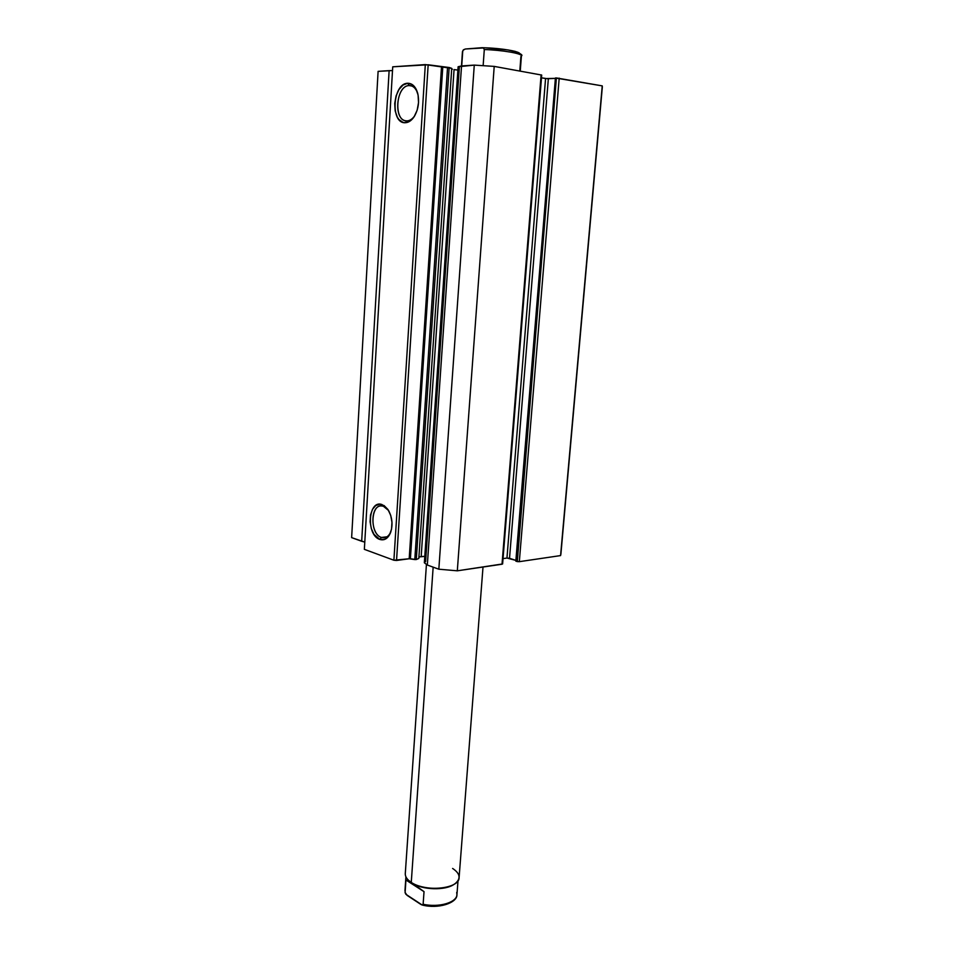 <?xml version="1.0" encoding="UTF-8"?>
<svg xmlns="http://www.w3.org/2000/svg" width="954" height="954" viewBox="0 0 954 954"><rect width="100%" height="100%" fill="white"/><g stroke="black" fill="none" stroke-linecap="round" stroke-linejoin="round"><path stroke-width="1.43" d="M419.641 556.874L424.792 556.385L421.179 556.552L454.056 69.594L457.884 70.083L454.056 69.594L421.179 556.552L418.901 557.172M451.683 69.01L452.411 69.248M418.818 558.436L451.731 68.354L425.317 64.598L392.726 66.816L364.356 549.349L393.895 560.236L364.356 549.349L392.726 66.816L428.167 64.777L396.542 560.463L393.895 560.236L425.317 64.598L393.895 560.236L409.194 558.758L396.542 560.463L428.167 64.777L447.557 67.305L414.799 559.581L409.194 558.758L441.499 67.102L409.194 558.758L410.399 558.794L442.775 67.209L410.399 558.794L416.302 559.545L414.799 559.581L447.557 67.305L449.155 67.495L451.731 68.354L418.818 558.436L416.302 559.545L449.155 67.495L416.302 559.545L418.818 558.436M381.445 537.46C385.476 538.616 388.624 536.685 390.89 531.664C389.232 535.528 386.895 537.579 383.878 537.829L381.445 537.46L387.002 536.792L381.445 537.46C370.224 534.3 369.985 505.465 381.23 505.918L383.365 506.228L381.994 504.547L388.564 510.485C392.392 517.855 393.024 525.356 390.424 532.964C387.884 538.593 384.367 540.751 379.859 539.451L381.445 537.46L379.859 539.451L374.016 534.407L371.321 528.599L370.092 521.814L370.498 515.065L372.477 509.353L375.745 505.525L379.835 504.189L384.116 505.584L387.944 509.496L390.711 515.363L391.975 522.279L391.545 529.148L389.482 534.908L386.131 538.664L384.128 539.606L379.859 539.451C365.931 535.361 368.041 499.3 381.994 504.547L388.552 510.473L383.365 506.228C370.856 501.506 368.959 533.811 381.445 537.46M406.976 120.884C409.791 120.764 412.343 119.095 414.644 115.875L414.871 115.541C412.533 118.964 409.898 120.753 406.976 120.884L405.51 120.741C393.084 118.976 396.459 85.419 409.147 85.574L407.716 83.26C412.331 83.296 415.646 86.575 417.649 93.098C419.605 101.899 418.341 109.913 413.857 117.139C411.293 120.741 408.443 122.589 405.307 122.72L406.976 120.884L405.307 122.72L403.017 122.386L398.951 119.548L397.329 117.163L395.171 110.902L394.729 103.461L396.065 95.949L398.987 89.461L403.077 85.001L407.716 83.26L412.211 84.536L415.861 88.662L418.09 95.018L418.532 102.615L417.136 110.27L414.108 116.77L409.958 121.134L405.307 122.72C390.162 123.937 392.547 83.248 407.716 83.26L409.147 85.574L410.947 85.741C413.976 86.575 416.242 89.116 417.721 93.397C415.849 88.185 412.987 85.574 409.147 85.574L411.746 85.991L409.147 85.574C395.54 85.526 393.394 121.993 406.976 120.884M392.499 70.56L378.106 71.347L389.125 70.632L361.673 541.264L351.632 537.627L378.106 71.347L351.632 537.627L364.774 542.111L361.673 541.264L389.125 70.632L392.499 70.56M602.296 86.921L602.236 85.884L555.419 77.99L515.828 561.143L555.419 77.99L556.397 77.942L516.722 561.441L515.828 561.143L519.322 561.667L517.306 561.596L556.397 77.942L602.236 85.884L560.582 555.586L519.322 561.667L559.199 78.121L519.322 561.667L560.582 555.586L560.904 554.071L602.356 86.683L560.916 553.606M555.383 78.371L547.715 78.741L541.478 77.823L545.569 78.55L506.956 558.054L503.044 558.627L506.956 558.054L545.569 78.55L555.383 78.371M541.133 75.187L502.126 563.587M458.111 66.756L461.533 65.933L427.332 565.042L438.828 569.204L474.269 65.111L438.828 569.204L427.332 565.042L461.533 65.933L474.269 65.111L494.208 66.398L457.312 570.814L438.828 569.204L457.312 570.814L502.019 564.219L541.109 74.853L502.615 563.945L457.312 570.814L494.208 66.398L541.705 75.068L494.208 66.398L474.269 65.111L458.111 66.78L424.351 562.788L427.332 565.042L424.363 562.753M458.23 67.019L459.315 67.543L425.615 561.524L424.53 562.311M515.899 560.403L506.956 558.054L509.531 558.281L548.347 78.729L509.531 558.281L515.899 560.403M452.613 868.45C460.15 873.494 461.068 878.491 455.356 883.428C446.794 890.428 422.097 889.879 411.269 882.402L411.878 882.975C422.264 890.13 445.84 890.75 454.331 884.131C445.84 890.75 422.264 890.13 411.878 882.975L411.269 882.402C425.508 892.467 459.673 888.818 459.101 877.549L483.01 567.022M433.152 567.153L411.269 882.402L433.152 567.153M520.252 71.097L521.421 55.892C522.375 53.555 502.543 50.097 484.298 49.536L483.141 65.635L484.298 49.536L483.356 47.95L465.409 49L463.167 50.121L462.44 51.707L463.489 49.763M461.724 65.921L462.738 51.206L461.724 65.921M519.811 71.013L520.92 56.513M519.668 53.806L517.533 52.172L507.91 49.93L485.538 47.819M521.421 55.809C521.921 53.46 502.281 50.097 484.298 49.536L483.356 47.95L481.818 47.712L465.409 49L463.501 49.763L462.738 51.206M519.322 54.271C522.947 52.148 504.499 48.499 486.146 47.843M426.414 564.673L405.283 873.685C405.176 876.786 407.167 879.695 411.269 882.402L408.264 880.053M405.104 892.825L405.927 879.993L411.878 882.975L409.051 880.769L424.029 891.656L423.123 904.261C438.935 907.85 457.002 902.496 456.954 894.53L458.015 880.697M456.716 892.384L456.918 894.816C456.584 902.651 438.709 907.791 423.123 904.261L424.029 891.656L405.927 879.993L405.08 892.419L405.855 894.268L422.145 904.976L423.123 904.261L422.145 904.976L420.821 904.392L407.096 895.365L405.08 892.419M424.029 891.656L411.878 882.975L405.927 879.993L424.029 891.656M424.041 905.155L437.624 905.93L443.872 904.917L451.147 901.852M390.89 531.7L390.424 532.964M414.644 115.875L413.857 117.139M541.705 75.068L502.615 563.945M406.929 120.931L405.51 120.741M461.474 65.945L462.451 51.671M482.319 47.7C495.555 48.105 506.55 49.334 515.279 51.409C520.956 53.818 523.007 55.308 521.421 55.857M404.961 890.797L405.915 876.833M421.918 904.929C438.065 909.365 457.407 902.973 456.942 894.649"/></g></svg>
